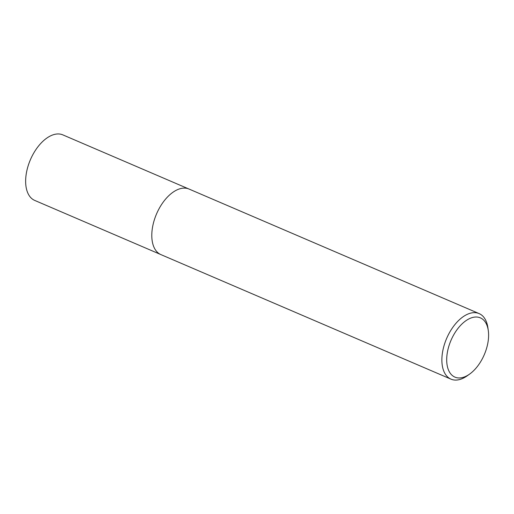 <?xml version="1.0" encoding="UTF-8"?>
<svg xmlns="http://www.w3.org/2000/svg" width="514" height="514" viewBox="0 0 514 514"><rect width="100%" height="100%" fill="white"/><g stroke="black" fill="none" stroke-linecap="round" stroke-linejoin="round"><path stroke-width="0.77" d="M160.432 254.391L34.74 200.428A35.659 20.04 -66.8 0 1 32.099 156.095A35.659 20.04 -66.8 0 1 62.875 134.893L188.567 188.856M452.545 337.03A32.247 18.125 113.2 0 0 448.78 370.697A32.247 18.125 113.2 0 0 469.635 374.083A32.247 18.125 113.2 0 0 482.755 357.943A32.247 18.125 113.2 0 0 488.3 330.611A32.247 18.125 113.2 0 0 473.786 317.222A32.247 18.125 113.2 0 0 452.545 337.03M469.635 374.083L467.245 375.785A35.672 20.046 -66.8 0 1 450.977 379.146A35.672 20.046 -66.8 0 1 448.336 334.8A35.672 20.046 -66.8 0 1 479.119 313.591A35.672 20.046 -66.8 0 1 487.889 327.701L488.3 330.611M450.977 379.146L160.895 254.603A35.672 20.046 -66.8 0 1 158.254 210.258A35.672 20.046 -66.8 0 1 189.036 189.049L479.119 313.591"/></g></svg>
